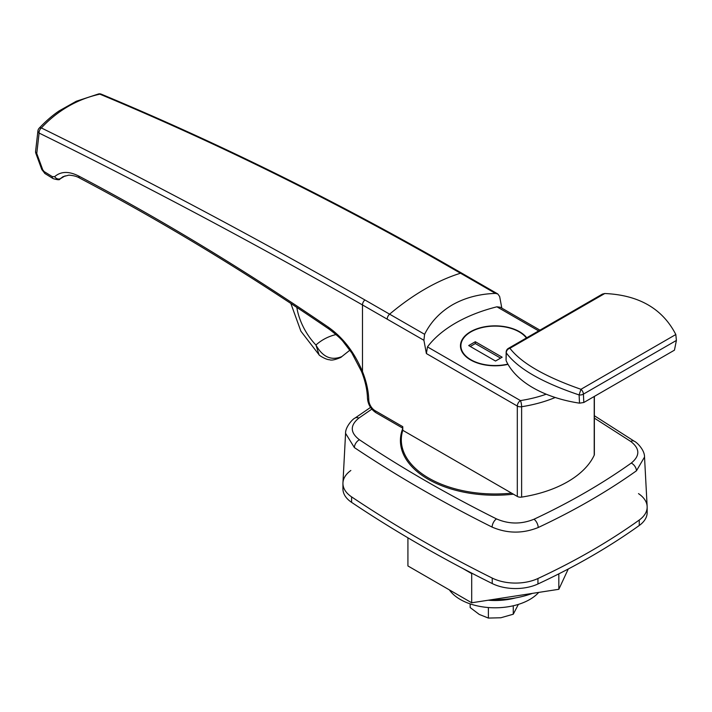 <?xml version="1.0" encoding="UTF-8"?>
<svg xmlns="http://www.w3.org/2000/svg" width="712" height="712" viewBox="0 0 712 712"><rect width="100%" height="100%" fill="white"/><g stroke="black" fill="none" stroke-linecap="round" stroke-linejoin="round"><path stroke-width="1.07" d="M342.953 482.798A35.707 20.621 0 0 0 351.595 496.878A1339.13 773.143 0 0 0 492.232 578.082A35.707 20.621 0 0 0 537.943 578.509A669.565 386.572 0 0 0 639.26 520.018A35.707 20.621 0 0 0 647.146 506.454L644.529 457.042L636.457 470.792C607.122 491.663 574.379 510.566 538.219 527.512C522.688 533.76 507.309 533.626 492.099 527.094C442.864 502.53 396.958 476.025 354.362 447.572L345.569 433.332L342.953 482.798M402.778 428.455A94.634 54.637 0 0 0 400.42 440.586A94.634 54.637 0 0 0 428.135 479.221A94.634 54.637 0 0 0 513.397 494.181M371.824 409.133L358.839 418.095C349.912 425.402 350.108 432.629 359.427 439.758C401.808 468.069 447.492 494.448 496.478 518.888C508.858 524.263 521.362 524.379 534.009 519.226C569.778 502.467 602.201 483.751 631.259 463.076C640.186 455.769 639.99 448.542 630.672 441.404L594.369 418.122M511.572 493.131A93.735 54.121 180 0 1 401.31 439.856A93.735 54.121 180 0 1 402.778 430.315L517.312 496.442L517.312 406.054L426.39 353.561L423.907 340.283L362.479 304.941C252.44 242.231 144.643 184.942 39.107 133.064L36.766 153.507L42.738 169.759L44.099 171.548A13391.314 7731.403 0 0 0 52.261 176.594L54.673 176.674C60.823 171.272 68.85 171.058 78.747 176.051C160.876 219.251 244.127 269.67 328.499 327.298C343.175 337.719 354.496 352.485 362.479 371.593L362.479 371.593A62.496 36.081 60 0 1 368.772 399.975A8.927 5.153 -120 0 0 375.082 410.682L402.778 426.675L402.778 430.315M63.092 176.629L59.915 178.97C59.933 180.074 57.69 179.967 53.178 178.632L53.178 178.632A4.468 2.661 -58.3 0 1 52.261 176.594M387.203 319.092A4.468 2.581 120 0 1 389.651 314.134A223.185 128.854 120 0 1 425.082 289.028A223.185 128.854 120 0 1 460.513 273.221L435.762 259.052C325.339 196.441 213.377 141.483 99.876 94.162C88.653 96.618 78.115 100.686 68.254 106.382C58.375 112.096 49.413 119.287 41.358 127.946C146.903 179.86 254.754 237.194 364.909 299.957L424.61 334.311C430.742 321.984 440.025 312.15 452.44 304.825C464.981 297.732 479.327 293.931 495.472 293.406L460.513 273.221A4.468 2.581 -60 0 1 462.035 273.319L497.804 293.967L499.655 296.548L501.827 308.136M594.369 396.397L594.369 454.532A4.468 2.581 180 0 1 594.217 455.199L594.217 396.486M538.655 330.911L496.914 306.81A133.909 77.314 0 0 0 427.467 346.895L520.463 400.589A4.468 0.943 81.2 0 1 521.62 406.721L521.62 497.109A102.67 59.274 0 0 0 594.217 455.199M521.62 497.109A4.468 2.581 180 0 1 517.312 496.442M526.729 337.791A34.594 19.972 0 0 0 519.511 331.703A34.594 19.972 0 0 0 481.81 327.369A34.594 19.972 0 0 0 460.459 345.818A34.594 19.972 0 0 0 470.588 359.943A34.594 19.972 0 0 0 507.994 364.348M497.804 293.967L495.472 293.406M496.914 306.81L500.278 307.237L539.963 330.154M426.39 353.561L427.467 346.895M424.61 334.311L423.907 340.283M435.762 259.052A4.468 2.599 -60.4 0 1 437.284 259.141C326.844 196.53 214.846 141.537 101.282 94.171A4.468 2.741 -67.4 0 0 99.876 94.162A4.468 2.572 -102.2 0 0 98.612 93.931L76.309 101.246L59.114 110.912C55.322 113.475 48.158 118.655 39.098 128.276A4.468 2.412 -137.2 0 1 41.358 127.946A4.468 2.928 116.2 0 0 39.107 133.064A4.468 2.893 -173.5 0 1 37.941 130.803L35.6 151.247A4.468 2.893 6.5 0 0 36.766 153.507A4.468 0.917 159.9 0 1 35.84 153.294L41.812 169.545A4.468 0.917 -20.2 0 0 42.738 169.759M37.941 130.803L37.941 130.803A4.468 4.468 0 0 1 39.098 128.276M98.612 93.931L98.612 93.931A4.468 4.468 0 0 1 101.282 94.171M54.673 176.674A4.468 3.667 -132.9 0 0 60.44 178.587L65.157 175.855L59.941 178.952M53.178 178.632L45.016 173.586A4.468 2.67 -58.2 0 1 44.099 171.548M506.205 360.833A102.67 59.274 0 0 0 579.524 403.161L579.096 394.929C541.912 382.415 517.651 368.407 506.312 352.903L506.054 360.165L506.161 352.182A4.468 2.723 -179.2 0 0 506.312 352.903A4.468 3.961 146.9 0 1 509.917 348.284C521.237 362.995 544.911 376.675 580.956 389.295L579.096 394.929A4.468 2.537 177.2 0 0 583.404 394.128L583.813 402.494L674.451 350.162L676.4 340.434L583.404 394.128A4.468 2.581 60 0 0 580.956 389.295L675.822 334.524C662.569 308.705 638.887 295.035 604.782 293.513L509.917 348.284A4.468 2.581 -120 0 0 508.395 348.373A4.468 4.468 0 0 0 506.161 352.182M583.813 402.494L579.524 403.161M675.822 334.524L676.4 340.434M508.395 348.373L602.397 294.101L604.782 293.513M350.509 349.681L341.813 356.596C331.231 360.886 322.598 357.032 315.932 345.017A133.909 77.314 60 0 1 336.037 334.56M341.813 356.596A13.395 7.734 60 0 1 340.772 357.424C335.227 359.818 331.472 360.592 329.514 359.729C325.98 359.827 318.3 354.879 319.065 354.763L315.932 345.017A44.633 25.774 -120 0 1 296.824 307.397M462.577 568.345L471.7 573.623L472.439 573.507M407.923 537.809L407.923 565.951L471.7 602.779L558.831 589.296L568.256 569.004M471.7 573.623L471.7 602.779M558.831 573.854L558.831 589.296M491.814 599.664A69.189 39.943 0 0 0 532.407 593.39M350.838 470.49A35.707 20.621 0 0 0 342.935 483.421A35.707 20.621 0 0 0 351.595 496.878A1339.13 773.143 0 0 0 492.232 578.082A35.707 20.621 0 0 0 537.943 578.509A669.565 386.572 0 0 0 639.26 520.018L639.26 525.483A35.707 20.621 180 0 0 647.163 512.551L647.163 507.086A35.707 20.621 0 0 0 638.504 493.63M537.943 578.509L537.943 583.982A669.565 386.572 0 0 0 639.26 525.483M537.943 583.982A35.707 20.621 180 0 1 492.232 583.546L492.232 578.082M351.595 496.878L351.595 502.352A1339.13 773.143 0 0 0 492.232 583.546M351.595 502.352A35.707 20.621 180 0 1 342.935 488.895L342.935 483.421M526.391 337.986A34.149 19.713 0 0 0 519.199 331.881A34.149 19.713 0 0 0 481.979 327.609A34.149 19.713 0 0 0 460.904 345.818A34.149 19.713 0 0 0 470.908 359.765A34.149 19.713 0 0 0 507.861 364.099M502.156 357.21L475.322 341.724L468.692 345.551L495.525 361.037L502.156 357.21M500.572 358.127L475.322 343.549L475.322 341.724M475.322 343.549L470.276 346.459M470.16 603.883L470.16 607.55L479.265 614.438L488.379 618.069L500.83 617.767L513.272 614.216L518.363 604.399M513.272 614.216L513.272 605.77M488.379 618.069L488.379 607.532M488.192 600.225A49.101 28.347 0 0 0 495.054 600.51A49.101 28.347 0 0 0 515.541 597.92M449.414 589.91A49.101 28.347 0 0 0 495.054 607.799A49.101 28.347 0 0 0 538.717 592.411M358.839 418.095A6.693 4.245 -125.4 0 0 354.959 418.104L354.959 418.104C353.063 418.603 345.258 426.88 345.569 433.332M594.369 415.737L634.392 441.307A6.693 4.139 123.7 0 0 630.672 441.404M359.427 439.758A6.693 4.139 123.7 0 0 354.362 447.572M636.457 470.792A6.693 4.245 -125.4 0 0 631.259 463.076M496.478 518.888A6.693 3.578 116.5 0 0 492.099 527.094M538.219 527.512A6.693 3.444 -115.1 0 0 534.009 519.226M364.909 299.957A4.468 2.599 119.6 0 0 362.479 304.941L362.479 371.593L361.5 371.433C365.238 380.884 367.232 389.829 367.472 398.266A4.468 2.501 -1.5 0 0 368.772 399.975M555.218 397.492A102.67 59.274 180 0 1 521.62 406.721A4.468 2.581 180 0 1 517.312 406.054A4.468 2.581 120 0 1 520.463 400.589A98.203 56.693 0 0 0 546.229 394.208M437.284 259.141L462.035 273.319M402.778 428.179L376.007 412.729A4.468 2.581 -60 0 1 375.082 410.682M361.5 371.433L351.817 352.965L343.362 341.902C341.306 339.081 336.571 334.836 329.158 329.175A4.468 2.358 -55.7 0 1 328.499 327.298M329.158 329.175C244.946 271.646 161.864 221.334 79.922 178.231A4.468 2.839 -62.3 0 1 78.747 176.051M340.772 357.424L345.195 353.909M370.552 407.406L354.959 418.104M634.392 441.307C636.297 441.903 644.707 449.655 644.529 457.042M401.31 439.856L401.31 448.07M35.6 151.247A4.468 4.468 0 0 0 35.84 153.294M376.007 412.729C370.854 409.302 368.006 404.478 367.472 398.266M79.922 178.231C77.243 176.496 73.541 175.472 68.824 175.152L62.994 176.683M45.016 173.586L41.812 169.545M319.012 354.718L300.882 331.187L290.843 303.445M460.904 349.022L460.904 345.818"/></g></svg>

